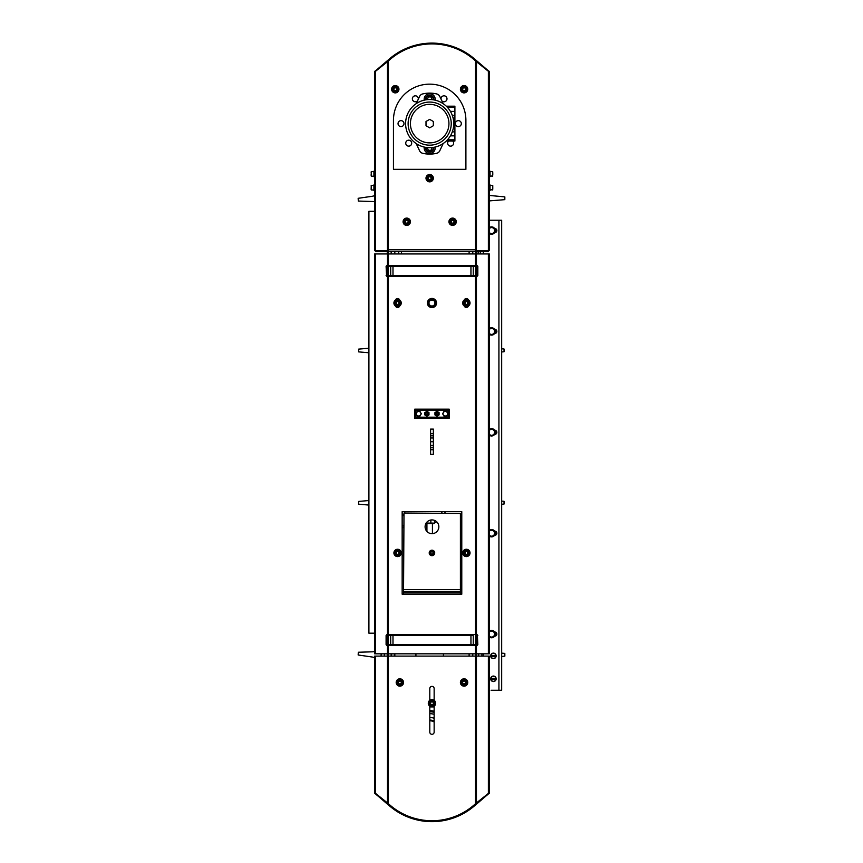 <?xml version="1.0" encoding="UTF-8"?>
<svg xmlns="http://www.w3.org/2000/svg" width="863" height="863" viewBox="0 0 863 863"><rect width="100%" height="100%" fill="white"/><g stroke="black" fill="none" stroke-linecap="round" stroke-linejoin="round"><path stroke-width="1.29" d="M374.65 651.446A9.169 9.169 0 0 1 372.374 651.813L358.307 652.245L358.156 654.995L372.082 657.002A9.169 9.169 0 0 1 374.65 657.779M381.187 653.82L381.058 656.107M368.911 500.529L358.663 501.425L358.663 504.175L368.911 505.071M368.911 348.231L358.663 349.127L358.663 351.877L368.911 352.773M374.65 195.534A9.169 9.169 0 0 1 372.082 196.3L358.156 198.307L358.318 201.057L372.374 201.5A9.169 9.169 0 0 1 374.65 201.856M489.289 201.025A9.169 9.169 0 0 1 490.799 200.777L504.823 199.655L504.844 196.904L490.842 195.577A9.169 9.169 0 0 1 489.289 195.286M501.673 351.964L504.035 351.759L504.035 349.008L501.673 348.803M501.673 504.262L504.035 504.057L504.035 501.306L501.673 501.101M501.673 656.452L504.844 656.15L504.823 653.399L501.673 653.151M384.272 656.107L384.402 653.82M478.695 653.82L478.706 656.107M481.921 656.107L481.899 653.82M477.379 644.413L476.905 634.931M489.289 220.238L501.673 220.238L501.673 690.271L491.123 690.271M433.345 454.337L430.594 454.337L430.594 449.752L433.345 449.752L433.345 454.337M433.345 429.105L430.594 429.105L430.594 433.69L433.345 433.69L433.345 429.105M448.016 410.313L415.923 410.313L415.923 417.196L448.016 417.196L448.016 410.313M434.952 413.765A2.06 2.06 0 0 1 438.037 411.953A2.06 2.06 0 0 1 438.059 415.535A2.06 2.06 0 0 1 435.222 412.73A2.06 2.06 0 0 1 435.966 411.975L437.002 411.371L439.073 412.546L439.084 414.93L437.034 416.139L434.963 414.952L434.941 412.579L435.966 411.975M424.866 413.765A2.06 2.06 0 0 1 427.94 411.953A2.06 2.06 0 0 1 427.972 415.535A2.06 2.06 0 0 1 425.135 412.73A2.06 2.06 0 0 1 425.88 411.975L426.905 411.371L428.976 412.546L428.997 414.93L426.948 416.139L424.866 414.963L424.855 412.579L425.88 411.975M429.677 409.17L429.677 410.313M424.175 410.313L429.677 410.098M424.175 409.17L424.175 410.098M426.926 409.17L426.926 410.098M434.262 418.339L434.262 417.196L437.012 417.196M439.763 417.196L434.262 417.401M439.763 418.339L439.763 417.401M437.012 418.339L437.012 417.401M428.199 414.477A1.467 1.467 0 0 1 426.203 415.027A1.467 1.467 0 0 1 425.653 413.032A1.467 1.467 0 0 1 427.649 412.482A1.467 1.467 0 0 1 428.199 414.477M438.285 414.477A1.467 1.467 0 0 1 436.29 415.027A1.467 1.467 0 0 1 435.739 413.032A1.467 1.467 0 0 1 437.735 412.482A1.467 1.467 0 0 1 438.285 414.477M418.674 411.457A2.298 2.298 0 0 0 416.689 414.898A2.298 2.298 0 0 0 420.659 414.898A2.298 2.298 0 0 0 418.674 411.457L419.99 411.457L421.317 413.755L419.99 416.042L417.347 416.042L416.02 413.755L417.347 411.457L418.674 411.457M445.265 411.457A2.298 2.298 0 0 0 443.28 414.898A2.298 2.298 0 0 0 447.25 414.898A2.298 2.298 0 0 0 445.265 411.457L446.592 411.457L447.919 413.755L446.592 416.042L443.938 416.042L442.622 413.744L443.949 411.457L445.265 411.457M460.4 589.612L460.4 592.827L403.539 592.827L403.992 513.032L460.4 513.496L460.4 589.612L403.539 589.612M489.289 171.165L490.022 171.165L490.022 176.667L489.289 176.667M374.65 176.667L373.916 176.667L373.916 171.165L374.65 171.165M371.166 187.67L371.166 189.687L371.166 187.67M373.916 189.968L371.435 189.968L371.166 185.653M492.773 188.824L492.773 186.527M490.022 189.968L492.773 189.687M374.65 184.919L373.916 184.919L373.916 190.432L374.65 190.432M489.289 184.919L490.022 184.919L490.022 190.432L489.289 190.432M495.912 679.17L490.918 679.17A2.524 2.524 0 0 0 495.912 679.17M490.918 678.437L495.912 678.437A2.524 2.524 0 0 0 490.918 678.437M495.405 678.437A2.017 2.017 0 0 1 495.405 679.17M491.435 679.17A2.017 2.017 0 0 1 491.435 678.437M490.669 678.803A2.751 2.751 0 0 1 494.79 676.419A2.751 2.751 0 0 1 494.79 681.187A2.751 2.751 0 0 1 490.669 678.803M491.435 656.247A2.017 2.017 0 0 1 491.435 655.513M495.405 655.513A2.017 2.017 0 0 1 495.405 656.247M490.669 655.88A2.751 2.751 0 0 1 494.79 653.496A2.751 2.751 0 0 1 494.79 658.264A2.751 2.751 0 0 1 490.669 655.88M494.618 329.375L494.79 329.375A2.06 2.06 0 0 1 496.861 331.435A2.06 2.06 0 0 1 494.79 333.506L494.618 333.506M494.618 430.259L494.79 430.259A2.06 2.06 0 0 1 496.861 432.32A2.06 2.06 0 0 1 494.79 434.391L494.618 434.391M494.618 531.144L494.79 531.144A2.06 2.06 0 0 1 496.861 533.215A2.06 2.06 0 0 1 494.79 535.276L494.618 535.276M494.618 228.49L494.79 228.49A2.06 2.06 0 0 1 496.861 230.55A2.06 2.06 0 0 1 494.79 232.611L494.618 232.611M494.618 632.029L494.79 632.029A2.06 2.06 0 0 1 496.861 634.1A2.06 2.06 0 0 1 494.79 636.16L494.618 636.16M483.334 656.107L483.334 653.82M483.334 253.938L483.334 251.651M496.171 534.747L496.171 531.673M496.171 635.632L496.171 632.557M496.171 232.093L496.171 229.019M496.171 332.978L496.171 329.903M496.171 433.862L496.171 430.788M493.075 227.972L494.564 228.835L494.564 230.55A2.977 2.977 0 0 0 490.098 227.972L491.586 227.109L493.075 227.972M494.564 232.276L493.075 233.129A2.977 2.977 0 0 0 494.564 230.55L494.564 232.276M491.586 233.992L490.098 233.129A2.977 2.977 0 0 0 493.075 233.129L491.586 233.992M488.598 228.835L490.098 227.972A2.977 2.977 0 0 0 489.289 228.652M489.289 232.46A2.977 2.977 0 0 0 490.098 233.129L488.598 232.276M489.289 227.692A3.668 3.668 0 0 1 495.049 231.769A3.668 3.668 0 0 1 489.289 233.42M476.905 251.651L476.905 253.938M476.905 265.782L476.905 276.031M478.738 253.938L478.738 251.651M388.404 250.734L387.487 250.734L387.487 249.817L475.535 249.817L475.535 251.651L375.653 251.651L375.653 250.734M475.988 250.734L475.988 249.817M406.743 225.416A3.668 3.668 0 0 1 403.571 219.914A3.668 3.668 0 0 1 409.925 219.914A3.668 3.668 0 0 1 406.743 225.416M406.743 218.771A2.977 2.977 0 0 1 409.332 223.237A2.977 2.977 0 0 1 404.164 223.237A2.977 2.977 0 0 1 406.743 218.771A2.977 2.977 0 0 0 403.765 221.748A2.977 2.977 0 0 0 406.743 224.725A2.977 2.977 0 0 0 409.731 221.748A2.977 2.977 0 0 0 406.743 218.771M407.541 223.118L405.955 223.118L405.157 221.748L405.955 220.367L407.541 220.367L408.339 221.748L407.541 223.118M395.286 92.891A3.668 3.668 0 0 1 392.104 87.39A3.668 3.668 0 0 1 398.458 87.39A3.668 3.668 0 0 1 395.286 92.891M395.286 86.235A2.977 2.977 0 0 1 397.865 90.712A2.977 2.977 0 0 1 392.697 90.712A2.977 2.977 0 0 1 395.286 86.235A2.977 2.977 0 0 0 392.298 89.223A2.977 2.977 0 0 0 395.286 92.201A2.977 2.977 0 0 0 398.264 89.223A2.977 2.977 0 0 0 395.286 86.235M396.074 90.593L394.488 90.593L393.69 89.223L394.488 87.843L396.074 87.843L396.872 89.223L396.074 90.593M429.677 181.856A3.668 3.668 0 0 1 426.495 176.343A3.668 3.668 0 0 1 432.848 176.343A3.668 3.668 0 0 1 429.677 181.856M429.677 175.2A2.977 2.977 0 0 1 432.255 179.677A2.977 2.977 0 0 1 427.099 179.677A2.977 2.977 0 0 1 429.677 175.2A2.977 2.977 0 0 0 426.7 178.177A2.977 2.977 0 0 0 429.677 181.165A2.977 2.977 0 0 0 432.654 178.177A2.977 2.977 0 0 0 429.677 175.2M430.475 179.558L428.879 179.558L428.091 178.177L428.879 176.807L430.475 176.807L431.263 178.177L430.475 179.558M452.6 225.416A3.668 3.668 0 0 1 449.429 219.914A3.668 3.668 0 0 1 455.783 219.914A3.668 3.668 0 0 1 452.6 225.416M452.6 218.771A2.977 2.977 0 0 1 455.189 223.237A2.977 2.977 0 0 1 450.022 223.237A2.977 2.977 0 0 1 452.6 218.771A2.977 2.977 0 0 0 449.623 221.748A2.977 2.977 0 0 0 452.6 224.725A2.977 2.977 0 0 0 455.588 221.748A2.977 2.977 0 0 0 452.6 218.771M453.399 223.118L451.813 223.118L451.015 221.748L451.813 220.367L453.399 220.367L454.197 221.748L453.399 223.118M464.067 92.891A3.668 3.668 0 0 1 460.896 87.39A3.668 3.668 0 0 1 467.25 87.39A3.668 3.668 0 0 1 464.067 92.891M464.067 86.235A2.977 2.977 0 0 1 466.646 90.712A2.977 2.977 0 0 1 461.489 90.712A2.977 2.977 0 0 1 464.067 86.235A2.977 2.977 0 0 0 461.09 89.223A2.977 2.977 0 0 0 464.067 92.201A2.977 2.977 0 0 0 467.045 89.223A2.977 2.977 0 0 0 464.067 86.235M464.866 90.593L463.28 90.593L462.482 89.223L463.28 87.843L464.866 87.843L465.653 89.223L464.866 90.593M458.339 126.591A2.977 2.977 0 0 1 455.761 122.125A2.977 2.977 0 0 1 460.918 122.125A2.977 2.977 0 0 1 458.339 126.591M452.73 141.036A2.977 2.977 0 0 1 450.637 146.138A2.977 2.977 0 0 1 448.544 141.036M441.047 99.18A2.977 2.977 0 0 1 444.564 95.869A2.977 2.977 0 0 1 446.613 100.248A2.977 2.977 0 0 1 441.813 100.809M408.717 146.138A2.977 2.977 0 0 1 406.139 141.672A2.977 2.977 0 0 1 411.295 141.672A2.977 2.977 0 0 1 408.717 146.138M401.015 126.591A2.977 2.977 0 0 1 398.436 122.125A2.977 2.977 0 0 1 403.593 122.125A2.977 2.977 0 0 1 401.015 126.591M393.452 169.331L465.901 169.331L465.901 120.378A36.224 36.224 0 0 0 429.677 84.153A36.224 36.224 0 0 0 393.452 120.378L393.452 169.331M488.285 250.734L488.285 251.651L475.535 251.651L475.535 253.938L489.289 253.938L489.289 653.82L488.372 653.82L488.372 253.938M386.354 251.651L386.354 250.734M477.584 251.651L477.584 250.734M386.095 266.322L386.559 275.491L386.095 266.322L386.894 265.405L388.404 265.405L388.404 60.96L375.567 71.273L374.65 71.273L374.65 250.734L387.487 250.734M387.951 249.817L387.951 250.734M488.372 71.273L489.289 71.273L489.289 250.734L488.372 250.734L488.372 71.273L475.535 60.96L475.535 249.817M476.452 250.734L488.372 250.734M375.89 71.003L375.351 71.273M488.587 71.273L488.048 71.003M434.262 43.15C443.129 43.862 443.129 43.862 434.262 43.15L439.127 43.506M429.677 43.15L424.812 43.506L429.677 43.15M375.642 70.712L389.17 59.148L389.72 59.774M474.219 59.774L474.294 58.738A65.113 65.113 0 0 0 389.645 58.738L389.17 59.148M474.769 59.148L488.296 70.712M388.404 60.96A64.196 64.196 0 0 1 475.535 60.96M493.075 631.511L494.564 632.374L494.564 634.1A2.977 2.977 0 0 0 490.098 631.511L491.586 630.659L493.075 631.511M494.564 635.815L493.075 636.678A2.977 2.977 0 0 0 494.564 634.1L494.564 635.815M491.586 637.541L490.098 636.678A2.977 2.977 0 0 0 493.075 636.678L491.586 637.541M488.598 632.374L490.098 631.511A2.977 2.977 0 0 0 489.289 632.191M489.289 635.999A2.977 2.977 0 0 0 490.098 636.678L488.598 635.815M489.289 631.231A3.668 3.668 0 0 1 495.049 635.308A3.668 3.668 0 0 1 489.289 636.959M493.075 530.626L494.564 531.489L494.564 533.215A2.977 2.977 0 0 0 490.098 530.626L491.586 529.763L493.075 530.626M494.564 534.931L493.075 535.794A2.977 2.977 0 0 0 494.564 533.215L494.564 534.931M491.586 536.657L490.098 535.794A2.977 2.977 0 0 0 493.075 535.794L491.586 536.657M488.598 531.489L490.098 530.626A2.977 2.977 0 0 0 489.289 531.306M489.289 535.114A2.977 2.977 0 0 0 490.098 535.794L488.598 534.931M489.289 530.346A3.668 3.668 0 0 1 495.049 534.424A3.668 3.668 0 0 1 489.289 536.074M493.075 429.742L494.564 430.605L494.564 432.32A2.977 2.977 0 0 0 490.098 429.742L491.586 428.879L493.075 429.742M494.564 434.046L493.075 434.909A2.977 2.977 0 0 0 494.564 432.32L494.564 434.046M491.586 435.761L490.098 434.909A2.977 2.977 0 0 0 493.075 434.909L491.586 435.761M488.598 430.605L490.098 429.742A2.977 2.977 0 0 0 489.289 430.421M489.289 434.229A2.977 2.977 0 0 0 490.098 434.909L488.598 434.046M489.289 429.461A3.668 3.668 0 0 1 495.049 433.539A3.668 3.668 0 0 1 489.289 435.189M493.075 328.857L494.564 329.72L494.564 331.435A2.977 2.977 0 0 0 490.098 328.857L491.586 327.994L493.075 328.857M494.564 333.161L493.075 334.024A2.977 2.977 0 0 0 494.564 331.435L494.564 333.161M491.586 334.876L490.098 334.024A2.977 2.977 0 0 0 493.075 334.024L491.586 334.876M488.598 329.72L490.098 328.857A2.977 2.977 0 0 0 489.289 329.537M489.289 333.345A2.977 2.977 0 0 0 490.098 334.024L488.598 333.161M489.289 328.576A3.668 3.668 0 0 1 495.049 332.654A3.668 3.668 0 0 1 489.289 334.305M495.912 656.247A2.524 2.524 0 0 1 490.918 656.247L495.912 656.247M490.918 655.513L495.912 655.513A2.524 2.524 0 0 0 490.918 655.513M371.166 173.916L371.166 175.933L371.166 173.916M373.916 176.214L371.435 176.214L371.166 171.899M492.773 175.06L492.773 172.773M490.022 176.214L492.773 175.933M391.155 253.938L391.155 251.651M391.155 275.491L388.404 275.718L388.404 266.095L391.155 266.095L391.155 265.405M391.155 276.408L391.155 275.718M472.784 635.47L388.404 635.47L391.155 635.244L391.155 634.553M391.155 644.639L388.404 644.877L388.404 635.47M391.155 645.556L391.155 644.877M391.155 656.107L391.155 653.82M429.796 706.916L434.143 706.916M434.143 721.436A9.169 9.169 0 0 0 429.796 720.303M429.796 720.767A8.716 8.716 0 0 1 434.143 721.964M429.796 710.691A18.792 18.792 0 0 1 434.143 711.209M434.143 712.331A17.702 17.702 0 0 0 429.796 711.781M434.143 718.296A12.017 12.017 0 0 0 429.796 717.466M429.796 713.679A15.793 15.793 0 0 1 434.143 714.305M431.964 706.916A3.668 3.668 0 0 1 428.792 701.414A3.668 3.668 0 0 1 435.146 701.414A3.668 3.668 0 0 1 431.964 706.916M431.079 706.096A2.977 2.977 0 0 0 434.812 704.143A2.977 2.977 0 0 0 432.859 700.4A2.977 2.977 0 0 0 429.127 702.353A2.977 2.977 0 0 0 431.079 706.096M433.517 702.903L433.043 704.424L431.489 704.769L430.421 703.593L430.896 702.083L432.449 701.738L433.517 702.903M429.796 700.292L429.796 688.555A2.179 2.179 0 0 1 431.964 686.376A2.179 2.179 0 0 1 434.143 688.555L434.143 700.292M434.143 706.204L434.143 732.115A2.179 2.179 0 0 1 431.964 734.294A2.179 2.179 0 0 1 429.796 732.115L429.796 706.204M443.431 656.107L443.431 653.82M443.431 645.556L443.431 644.639M443.431 635.47L443.431 634.553M415.923 634.553L415.923 635.47M415.923 644.639L415.923 645.556M415.923 653.82L415.923 656.107M461.781 527.703L460.4 527.703L461.781 527.703M460.4 525.416L461.781 525.416L460.4 525.416M388.404 275.491L475.535 275.491L472.784 275.718L472.784 276.408M388.404 266.322L390.702 266.322L390.702 275.491M390.702 266.322L392.989 266.322L392.989 275.491M392.989 266.322L470.95 266.322L470.95 275.491M470.95 266.322L473.237 266.322L473.237 275.491M473.237 266.322L475.535 266.322L475.535 275.491M403.075 525.869L403.539 525.416L402.158 525.416M403.075 527.25L403.539 527.703L402.158 527.703M472.784 653.82L472.784 656.107M390.702 635.47L390.702 644.639L475.535 644.639L472.784 644.877L472.784 645.556M472.784 634.553L472.784 635.244M472.784 266.322L475.535 266.322M472.784 265.405L472.784 266.095M472.784 251.651L472.784 253.938M399.871 686.15A3.668 3.668 0 0 1 396.689 680.637A3.668 3.668 0 0 1 403.043 680.637A3.668 3.668 0 0 1 399.871 686.15M398.976 685.319A2.977 2.977 0 0 0 402.708 683.367A2.977 2.977 0 0 0 400.766 679.634A2.977 2.977 0 0 0 397.023 681.587A2.977 2.977 0 0 0 398.976 685.319M401.424 682.126L400.939 683.647L399.396 683.992L398.318 682.816L398.792 681.306L400.346 680.961L401.424 682.126M464.067 686.15A3.668 3.668 0 0 1 460.896 680.637A3.668 3.668 0 0 1 467.25 680.637A3.668 3.668 0 0 1 464.067 686.15M463.172 685.319A2.977 2.977 0 0 0 466.915 683.367A2.977 2.977 0 0 0 464.963 679.634A2.977 2.977 0 0 0 461.23 681.587A2.977 2.977 0 0 0 463.172 685.319M465.621 682.126L465.146 683.647L463.593 683.992L462.514 682.816L463 681.306L464.542 680.961L465.621 682.126M488.318 794.025L476.516 804.122L475.966 803.464M375.2 793.669L375.923 793.669M390.238 805.319L388.221 803.604M387.972 803.464L387.422 804.122L389.645 806.02A65.113 65.113 0 0 0 474.294 806.02L476.516 804.122M387.422 804.122L375.61 794.025M475.718 803.604L473.701 805.319M387.487 803.194L387.487 656.107L374.65 656.107L374.65 793.377L375.567 793.377L388.404 803.69A64.196 64.196 0 0 0 475.535 803.69L488.372 793.377L489.289 793.377L489.289 656.107L476.452 656.107L476.452 803.194M387.487 656.107L388.404 656.107L388.404 653.82L374.65 653.82L374.65 253.938L375.567 253.938L375.567 653.82M475.535 803.69L475.535 656.107L476.452 656.107M477.832 644.639L477.379 635.47L477.832 644.639L477.045 645.556L475.535 645.556L475.535 656.107L388.404 656.107L388.404 803.69M431.964 533.668A6.882 6.882 0 0 1 426.009 523.356A6.882 6.882 0 0 1 437.929 523.356A6.882 6.882 0 0 1 431.964 533.668M476.452 645.556L476.452 653.82L388.404 653.82L388.404 645.556L386.894 645.556L386.095 644.639L386.095 635.47L387.358 634.553M387.487 265.405L387.487 253.938L475.535 253.938L475.535 265.405L477.045 265.405L477.832 266.322L477.832 275.491L476.581 276.408M386.559 635.47L386.095 644.639M387.358 645.556L386.559 644.639M386.559 266.322L387.358 265.405M387.358 276.408L386.559 275.491M387.487 253.938L375.567 253.938M477.832 275.491L477.045 276.408L386.894 276.408L386.095 275.491M386.095 635.47L386.894 634.553L477.045 634.553L477.832 635.47M476.452 653.82L488.372 653.82M477.379 275.491L477.832 266.322M476.581 265.405L477.379 266.322M477.379 644.639L476.581 645.556M476.581 634.553L477.379 635.47M395.534 299.957A2.179 2.179 0 0 1 399.623 299.957M399.623 306.052A2.179 2.179 0 0 1 395.534 306.052M464.316 299.957A2.179 2.179 0 0 1 468.404 299.957M468.404 306.052A2.179 2.179 0 0 1 464.316 306.052M431.964 298.425A4.585 4.585 0 0 1 435.944 305.297A4.585 4.585 0 0 1 427.994 305.297A4.585 4.585 0 0 1 431.964 298.425M449.17 418.339L414.769 418.339L414.769 409.17L449.17 409.17L449.17 418.339M461.781 594.197L402.158 594.197L402.158 511.662L461.781 511.662L461.781 594.197M388.404 266.095L388.404 265.405L475.535 265.405L475.535 266.095M475.535 644.877L475.535 645.556L388.404 645.556L388.404 644.877M460.4 592.827L460.4 594.197M403.539 594.197L403.539 592.827M464.769 303.01L465.567 301.629L467.153 301.629L467.951 303.01L467.153 304.38L465.567 304.38L464.769 303.01M466.365 300.022A2.977 2.977 0 0 1 468.943 304.499A2.977 2.977 0 0 1 463.776 304.499A2.977 2.977 0 0 1 466.365 300.022A2.977 2.977 0 0 0 463.377 303.01A2.977 2.977 0 0 0 466.365 305.987A2.977 2.977 0 0 0 469.343 303.01A2.977 2.977 0 0 0 466.365 300.022M466.365 306.678A3.668 3.668 0 0 1 463.183 301.176A3.668 3.668 0 0 1 469.537 301.176A3.668 3.668 0 0 1 466.365 306.678M464.769 552.924L465.567 551.554L467.153 551.554L467.951 552.924L467.153 554.305L465.567 554.305L464.769 552.924M466.365 549.947A2.977 2.977 0 0 1 468.943 554.424A2.977 2.977 0 0 1 463.776 554.424A2.977 2.977 0 0 1 466.365 549.947A2.977 2.977 0 0 0 463.377 552.924A2.977 2.977 0 0 0 466.365 555.912A2.977 2.977 0 0 0 469.343 552.924A2.977 2.977 0 0 0 466.365 549.947M466.365 556.603A3.668 3.668 0 0 1 463.183 551.09A3.668 3.668 0 0 1 469.537 551.09A3.668 3.668 0 0 1 466.365 556.603M395.988 552.924L396.786 551.554L398.372 551.554L399.17 552.924L398.372 554.305L396.786 554.305L395.988 552.924M394.596 552.924A2.977 2.977 0 0 0 397.573 555.912A2.977 2.977 0 0 0 400.561 552.924A2.977 2.977 0 0 0 397.573 549.947A2.977 2.977 0 0 0 394.596 552.924M397.573 556.603A3.668 3.668 0 0 1 394.402 551.09A3.668 3.668 0 0 1 400.756 551.09A3.668 3.668 0 0 1 397.573 556.603M395.988 303.01L396.786 301.629L398.372 301.629L399.17 303.01L398.372 304.38L396.786 304.38L395.988 303.01M397.573 300.022A2.977 2.977 0 0 1 400.162 304.499A2.977 2.977 0 0 1 394.995 304.499A2.977 2.977 0 0 1 397.573 300.022A2.977 2.977 0 0 0 394.596 303.01A2.977 2.977 0 0 0 397.573 305.987A2.977 2.977 0 0 0 400.561 303.01A2.977 2.977 0 0 0 397.573 300.022M397.573 306.678A3.668 3.668 0 0 1 394.402 301.176A3.668 3.668 0 0 1 400.756 301.176A3.668 3.668 0 0 1 397.573 306.678M431.964 550.173A2.751 2.751 0 0 0 429.591 554.305A2.751 2.751 0 0 0 434.348 554.305A2.751 2.751 0 0 0 431.964 550.173L431.964 550.173M433.291 552.924L432.633 554.078L431.306 554.078L430.648 552.924L431.306 551.781L432.633 551.781L433.291 552.924M434.262 552.924A2.298 2.298 0 0 0 431.964 550.637A2.298 2.298 0 0 0 429.677 552.924A2.298 2.298 0 0 0 431.964 555.222A2.298 2.298 0 0 0 434.262 552.924M387.26 653.82L387.26 656.107M387.26 251.651L387.26 253.938M387.26 265.513L387.26 276.3M387.26 634.661L387.26 645.448M374.65 633.183L368.911 633.183L368.911 211.295L374.65 211.295M475.642 803.658L476.236 804.359L474.294 806.02M476.678 656.107L476.678 653.82M476.678 645.448L476.678 634.661M476.678 276.3L476.678 265.513M476.678 253.938L476.678 251.651M461.781 555.675L460.4 555.675M403.539 555.675L402.158 555.675M461.781 550.173L460.4 550.173M403.539 550.173L402.158 550.173M392.989 644.639L392.989 635.47M470.95 644.639L470.95 635.47M473.237 644.639L473.237 635.47M475.535 644.639L475.535 635.47M390.702 644.639L388.404 644.639M433.56 305.534L433.798 305.923A3.441 3.441 0 0 0 434.402 305.437L434.154 305.189M430.971 305.869L430.831 306.257A3.441 3.441 0 0 0 431.586 306.419L431.608 306.236M432.331 306.236L432.352 306.419A3.441 3.441 0 0 0 433.107 306.257L432.967 305.869M434.823 304.801L434.876 304.833A3.441 3.441 0 0 0 435.211 304.143L434.952 304.046M434.952 303.345L435.384 303.388A3.441 3.441 0 0 0 435.384 302.622L434.952 302.676M434.952 301.964L435.211 301.867A3.441 3.441 0 0 0 434.876 301.176L434.823 301.209M434.154 300.82L434.402 300.572A3.441 3.441 0 0 0 433.798 300.097L433.56 300.486M432.967 300.141L433.107 299.763A3.441 3.441 0 0 0 432.352 299.59L432.331 299.774M431.608 299.774L431.586 299.59A3.441 3.441 0 0 0 430.831 299.763L430.971 300.141M430.378 300.486L430.141 300.097A3.441 3.441 0 0 0 429.537 300.572L429.785 300.82M428.987 304.046L428.728 304.143A3.441 3.441 0 0 0 428.987 304.725L428.987 303.01A2.977 2.977 0 0 0 433.463 305.588A2.977 2.977 0 0 0 433.463 300.421A2.977 2.977 0 0 0 428.987 303.01L428.987 301.284A3.441 3.441 0 0 0 428.728 301.867L428.987 301.964M428.987 302.676L428.555 302.622A3.441 3.441 0 0 0 428.555 303.388L428.987 303.345M429.785 305.189L429.537 305.437A3.441 3.441 0 0 0 430.141 305.923L430.378 305.534M428.987 301.284L431.964 299.569L434.952 301.284L434.952 304.725L433.463 305.588L431.964 306.451L428.987 304.725M475.535 635.244L475.535 275.718M388.404 635.244L388.404 275.718M434.165 523.409L425.815 523.722M426.042 523.086L433.312 523.086M430.864 520.001L430.864 523.086M434.499 520.4L434.499 523.086L436.7 521.802M432.428 533.658L432.428 523.722M432.072 147.573L431.004 150.302L428.35 150.302L427.282 147.573M433.744 147.336A4.132 4.132 0 0 1 429.677 152.136A4.132 4.132 0 0 1 425.599 147.336A4.132 4.132 0 0 0 430.011 152.125A4.132 4.132 0 0 0 433.744 147.336M427.282 99.655L428.35 96.926L431.004 96.926L432.072 99.655M429.677 95.092A4.132 4.132 0 0 1 433.744 99.881A4.132 4.132 0 0 0 429.677 95.092A4.132 4.132 0 0 0 425.599 99.881A4.132 4.132 0 0 1 429.677 95.092M424.251 100.151A5.502 5.502 0 0 1 429.677 93.711A5.502 5.502 0 0 1 435.103 100.151M435.103 147.066A5.502 5.502 0 0 1 429.677 153.506A5.502 5.502 0 0 1 424.251 147.066M417.541 100.809A2.977 2.977 0 0 1 412.741 100.248A2.977 2.977 0 0 1 414.779 95.869A2.977 2.977 0 0 1 418.296 99.18M452.288 131.866A24.078 24.078 0 0 1 413.14 141.111A24.078 24.078 0 0 1 420.152 101.5A24.078 24.078 0 0 1 452.288 131.866L454.898 131.866L454.898 106.181L446.29 106.181M429.677 102.061A21.553 21.553 0 0 0 408.123 123.614A21.553 21.553 0 0 0 429.677 145.167A21.553 21.553 0 0 0 451.23 123.614A21.553 21.553 0 0 0 429.677 102.061A21.553 21.553 0 0 0 408.123 123.614A21.553 21.553 0 0 0 429.677 145.167A21.553 21.553 0 0 0 451.23 123.614A21.553 21.553 0 0 0 429.677 102.061M416.214 103.657L419.569 96.462A4.585 4.585 0 0 1 422.676 93.938A30.496 30.496 0 0 1 436.678 93.938A4.585 4.585 0 0 1 439.785 96.462L443.14 103.657M443.14 143.571L439.785 150.766A4.585 4.585 0 0 1 436.678 153.29A30.496 30.496 0 0 1 422.676 153.29A4.585 4.585 0 0 1 419.569 150.766L416.214 143.571M450.799 135.178L451.554 133.668M454.898 124.984L453.711 124.984L453.733 122.697L454.898 122.697M446.29 141.036L454.898 141.036L454.898 131.866M433.345 125.728L429.677 127.853L426.009 125.728L426.009 121.489L429.677 119.374L433.345 121.489L433.345 125.728M433.345 441.737L430.594 441.737L430.594 444.661A1.381 0.971 180 0 0 433.345 444.661L433.345 441.694L430.594 441.737M433.345 441.694L433.345 438.782A1.381 0.971 180 0 0 430.594 438.782L430.594 441.694M433.345 438.782L433.345 436.613A1.381 0.971 180 0 0 430.594 436.613L430.594 438.782M433.345 449.752L433.345 446.829A1.381 0.971 180 0 1 430.594 446.829L430.594 449.752M426.074 413.269A0.982 0.982 0 0 1 427.768 413.258A0.982 0.982 0 0 1 426.937 414.725A0.982 0.982 0 0 1 426.074 413.269M426.009 413.226A1.057 1.057 0 0 0 426.398 414.672A1.057 1.057 0 0 0 427.843 414.272A1.057 1.057 0 0 0 427.444 412.827A1.057 1.057 0 0 0 426.009 413.226M436.16 413.269A0.982 0.982 0 0 1 437.854 413.258A0.982 0.982 0 0 1 437.023 414.725A0.982 0.982 0 0 1 436.16 413.269M436.095 413.226A1.057 1.057 0 0 0 436.495 414.672A1.057 1.057 0 0 0 437.929 414.272A1.057 1.057 0 0 0 437.541 412.827A1.057 1.057 0 0 0 436.095 413.226M492.773 185.653L492.503 189.968M498.922 220.238L498.922 690.271M480.583 251.651L480.583 253.938M404.132 221.748A2.611 2.611 0 0 1 408.059 219.482A2.611 2.611 0 0 1 408.059 224.013A2.611 2.611 0 0 1 404.132 221.748M392.665 89.223A2.611 2.611 0 0 1 396.592 86.958A2.611 2.611 0 0 1 396.592 91.478A2.611 2.611 0 0 1 392.665 89.223M427.066 178.177A2.611 2.611 0 0 1 430.982 175.923A2.611 2.611 0 0 1 430.982 180.443A2.611 2.611 0 0 1 427.066 178.177M449.99 221.748A2.611 2.611 0 0 1 453.916 219.482A2.611 2.611 0 0 1 453.916 224.013A2.611 2.611 0 0 1 449.99 221.748M461.457 89.223A2.611 2.611 0 0 1 465.373 86.958A2.611 2.611 0 0 1 465.373 91.478A2.611 2.611 0 0 1 461.457 89.223M487.822 251.651L487.822 250.734M376.117 251.651L376.117 250.734M387.487 249.817L387.487 61.446M476.452 61.446L476.452 249.817M375.567 71.273L375.567 250.734M389.968 59.558L389.418 58.932M474.51 58.932L473.97 59.558M492.773 171.899L492.503 176.214M434.143 721.177A9.396 9.396 0 0 0 429.796 720.076M431.187 705.74A2.611 2.611 0 0 1 430.206 701.328A2.611 2.611 0 0 1 434.521 702.676A2.611 2.611 0 0 1 431.187 705.74M469.116 656.107L469.116 653.82M469.116 645.556L469.116 644.639M469.116 635.47L469.116 634.553M469.116 276.408L469.116 275.491M469.116 266.322L469.116 265.405M469.116 253.938L469.116 251.651M394.823 276.408L394.823 275.491M394.823 266.322L394.823 265.405M394.823 253.938L394.823 251.651M394.823 656.107L394.823 653.82M399.084 684.974A2.611 2.611 0 0 1 398.102 680.551A2.611 2.611 0 0 1 402.417 681.91A2.611 2.611 0 0 1 399.084 684.974M463.291 684.974A2.611 2.611 0 0 1 462.298 680.551A2.611 2.611 0 0 1 466.624 681.91A2.611 2.611 0 0 1 463.291 684.974M387.703 804.359L388.296 803.658M488.372 793.377L488.372 656.107M375.567 656.107L375.567 793.377M476.452 276.408L476.452 634.553M476.452 253.938L476.452 265.405M387.487 634.553L387.487 276.408M387.487 653.82L387.487 645.556M463.744 303.01A2.611 2.611 0 0 1 467.67 300.745A2.611 2.611 0 0 1 467.67 305.265A2.611 2.611 0 0 1 463.744 303.01M463.744 552.924A2.611 2.611 0 0 1 467.67 550.67A2.611 2.611 0 0 1 467.67 555.189A2.611 2.611 0 0 1 463.744 552.924M394.963 552.924A2.611 2.611 0 0 1 398.879 550.67A2.611 2.611 0 0 1 398.879 555.189A2.611 2.611 0 0 1 394.963 552.924M394.963 303.01A2.611 2.611 0 0 1 398.879 300.745A2.611 2.611 0 0 1 398.879 305.265A2.611 2.611 0 0 1 394.963 303.01M433.992 552.924A2.017 2.017 0 0 1 430.961 554.672A2.017 2.017 0 0 1 430.961 551.177A2.017 2.017 0 0 1 433.992 552.924M433.204 147.422A3.581 3.581 0 0 1 429.968 151.575A3.581 3.581 0 0 1 426.149 147.422M426.149 99.795A3.581 3.581 0 0 1 429.968 95.653A3.581 3.581 0 0 1 433.204 99.795M429.677 104.347A19.256 19.256 0 0 1 446.354 133.247A19.256 19.256 0 0 1 412.999 133.247A19.256 19.256 0 0 1 429.677 104.347M450.421 135.836L454.898 135.836M447.487 139.806L454.898 139.806M452.288 115.362L454.898 115.362M450.421 111.392L454.898 111.392M453.118 118.112L454.898 118.112M447.487 107.411L454.898 107.411M433.345 436.613L433.345 433.69M430.594 436.613L430.594 433.69M433.345 446.829L433.345 444.661M430.594 446.829L430.594 444.661M425.632 413.021A1.489 1.489 0 0 0 426.193 415.049A1.489 1.489 0 0 0 428.221 414.488A1.489 1.489 0 0 0 427.66 412.46A1.489 1.489 0 0 0 425.632 413.021M438.307 414.488A1.489 1.489 0 0 0 437.746 412.46A1.489 1.489 0 0 0 435.718 413.01A1.489 1.489 0 0 0 436.279 415.049A1.489 1.489 0 0 0 438.307 414.488M403.539 591.446L460.4 591.446M371.435 185.383L373.916 185.383M492.503 185.383L490.022 185.383M371.435 171.629L373.916 171.629M492.503 171.629L490.022 171.629M404.251 511.662L405.049 513.032M402.158 513.561L403.539 515.707M425.168 525.761L426.926 525.567M432.428 524.057L433.215 523.722M444.693 513.032L445.373 511.662M442.309 511.662L441.511 513.032M395.513 634.553L395.459 635.47M394.941 644.639L394.887 645.556M394.423 653.82L394.294 656.107M392.762 634.553L392.708 635.47M392.19 644.639L392.136 645.556M391.673 653.82L391.532 656.107M426.926 523.722L426.926 531.468M401.511 276.408L401.5 275.491M401.478 266.322L401.478 265.405M401.446 253.938L401.435 251.651M398.76 276.408L398.749 275.491M398.728 266.322L398.728 265.405M398.695 253.938L398.684 251.651"/></g></svg>
